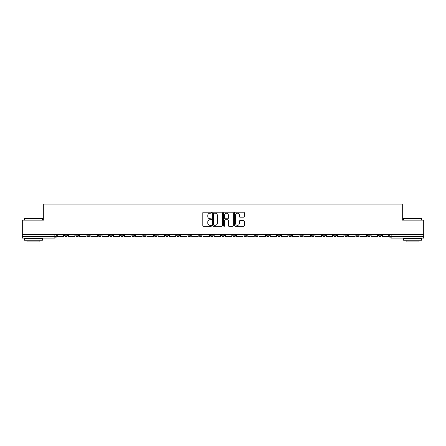 <?xml version="1.0" encoding="UTF-8"?>
<svg xmlns="http://www.w3.org/2000/svg" width="446" height="446" viewBox="0 0 446 446"><rect width="100%" height="100%" fill="white"/><g stroke="black" fill="none" stroke-linecap="round" stroke-linejoin="round"><path stroke-width="0.67" d="M211.504 212.703A0.496 0.496 0 0 0 211.008 212.212L203.515 212.212A0.708 0.708 0 0 0 202.807 212.915L202.807 225.609A0.708 0.708 0 0 0 203.515 226.317L211.008 226.317A0.496 0.496 0 0 0 211.504 225.821A0.496 0.496 0 0 0 211.008 225.33L210.038 225.33A2.258 2.258 0 0 1 207.78 223.072L207.78 222.013A2.258 2.258 0 0 1 210.038 219.755L211.008 219.755A0.496 0.496 0 0 0 211.504 219.265A0.496 0.496 0 0 0 211.008 218.769L210.038 218.769A2.258 2.258 0 0 1 207.78 216.511L207.78 215.457A2.258 2.258 0 0 1 210.038 213.199L211.008 213.199A0.496 0.496 0 0 0 211.504 212.703M367.292 234.423L367.292 235.215L370.163 235.215A1.438 1.438 0 0 1 368.731 236.653A1.438 1.438 0 0 1 367.292 235.215L367.292 234.423M356.081 234.423L356.081 235.215L358.958 235.215A1.438 1.438 0 0 1 357.519 236.653A1.438 1.438 0 0 1 356.081 235.215L356.081 234.423M288.824 234.423L288.824 235.215L291.695 235.215A1.438 1.438 0 0 1 290.257 236.653A1.438 1.438 0 0 1 288.824 235.215L288.824 234.423M277.613 234.423L277.613 235.215L280.484 235.215A1.438 1.438 0 0 1 279.051 236.653A1.438 1.438 0 0 1 277.613 235.215L277.613 234.423M266.401 234.423L266.401 235.215L269.278 235.215A1.438 1.438 0 0 1 267.84 236.653A1.438 1.438 0 0 1 266.401 235.215L266.401 234.423M243.984 234.423L243.984 235.215L246.855 235.215A1.438 1.438 0 0 1 245.417 236.653A1.438 1.438 0 0 1 243.984 235.215L243.984 234.423M221.562 235.215L221.562 234.423L221.562 235.215A1.438 1.438 0 0 0 223 236.653A1.438 1.438 0 0 1 221.562 235.215L224.438 235.215A1.438 1.438 0 0 1 223 236.653A1.438 1.438 0 0 0 224.438 235.215L224.438 234.423L224.438 235.215M210.35 235.215L210.35 234.423L210.35 235.215A1.438 1.438 0 0 0 211.789 236.653A1.438 1.438 0 0 1 210.35 235.215L213.227 235.215A1.438 1.438 0 0 1 211.789 236.653M199.145 235.215L199.145 234.423L199.145 235.215A1.438 1.438 0 0 0 200.583 236.653A1.438 1.438 0 0 1 199.145 235.215L202.016 235.215A1.438 1.438 0 0 1 200.583 236.653A1.438 1.438 0 0 0 202.016 235.215L202.016 234.423L202.016 235.215M187.933 234.423L187.933 235.215L190.81 235.215A1.438 1.438 0 0 1 189.372 236.653A1.438 1.438 0 0 1 187.933 235.215L187.933 234.423M176.722 234.423L176.722 235.215L179.599 235.215A1.438 1.438 0 0 1 178.16 236.653A1.438 1.438 0 0 1 176.722 235.215L176.722 234.423M165.516 234.423L165.516 235.215L168.387 235.215A1.438 1.438 0 0 1 166.949 236.653A1.438 1.438 0 0 1 165.516 235.215L165.516 234.423M154.305 235.215L154.305 234.423L154.305 235.215A1.438 1.438 0 0 0 155.743 236.653A1.438 1.438 0 0 1 154.305 235.215L157.176 235.215A1.438 1.438 0 0 1 155.743 236.653M131.882 235.215L131.882 234.423L131.882 235.215A1.438 1.438 0 0 0 133.321 236.653A1.438 1.438 0 0 1 131.882 235.215L134.759 235.215A1.438 1.438 0 0 1 133.321 236.653A1.438 1.438 0 0 0 134.759 235.215L134.759 234.423L134.759 235.215M120.676 235.215L120.676 234.423L120.676 235.215A1.438 1.438 0 0 0 122.109 236.653A1.438 1.438 0 0 1 120.676 235.215L123.548 235.215A1.438 1.438 0 0 1 122.109 236.653A1.438 1.438 0 0 0 123.548 235.215L123.548 234.423L123.548 235.215M109.465 235.215L109.465 234.423L109.465 235.215A1.438 1.438 0 0 0 110.903 236.653A1.438 1.438 0 0 1 109.465 235.215L112.336 235.215A1.438 1.438 0 0 1 110.903 236.653A1.438 1.438 0 0 0 112.336 235.215L112.336 234.423L112.336 235.215M98.254 235.215L98.254 234.423L98.254 235.215A1.438 1.438 0 0 0 99.692 236.653A1.438 1.438 0 0 1 98.254 235.215L101.13 235.215A1.438 1.438 0 0 1 99.692 236.653M87.042 235.215L87.042 234.423L87.042 235.215A1.438 1.438 0 0 0 88.481 236.653A1.438 1.438 0 0 1 87.042 235.215L89.919 235.215A1.438 1.438 0 0 1 88.481 236.653A1.438 1.438 0 0 0 89.919 235.215L89.919 234.423L89.919 235.215M75.837 235.215L75.837 234.423L75.837 235.215A1.438 1.438 0 0 0 77.269 236.653A1.438 1.438 0 0 1 75.837 235.215L78.708 235.215A1.438 1.438 0 0 1 77.269 236.653A1.438 1.438 0 0 0 78.708 235.215L78.708 234.423L78.708 235.215M243.611 217.185A0.708 0.708 0 0 0 244.319 216.477L244.319 212.915A0.708 0.708 0 0 0 243.611 212.212L235.293 212.212A0.708 0.708 0 0 0 234.585 212.915L234.585 225.609A0.708 0.708 0 0 0 235.293 226.317L243.611 226.317A0.708 0.708 0 0 0 244.319 225.609L244.319 221.311A0.708 0.708 0 0 0 243.611 220.603L240.054 220.603A0.708 0.708 0 0 0 239.346 221.311L239.346 223.44A1.884 1.884 0 0 1 237.462 225.33A1.884 1.884 0 0 1 235.572 223.44L235.572 215.084A1.884 1.884 0 0 1 237.462 213.199A1.884 1.884 0 0 1 239.346 215.084L239.346 216.477A0.708 0.708 0 0 0 240.054 217.185L243.611 217.185M22.3 234.423L22.3 220.123L43.714 220.123L43.714 204.101L402.286 204.101L402.286 220.123L423.7 220.123L423.7 234.423L22.3 234.423L22.3 236.653L56.291 236.653L56.291 234.423M222.381 212.915A0.708 0.708 0 0 0 221.679 212.212L213.355 212.212A0.708 0.708 0 0 0 212.647 212.915L212.647 225.609A0.708 0.708 0 0 0 213.355 226.317L221.679 226.317A0.708 0.708 0 0 0 222.381 225.609L222.381 212.915M224.321 212.212L232.645 212.212A0.708 0.708 0 0 1 233.353 212.915L233.353 225.609A0.708 0.708 0 0 1 232.645 226.317L229.082 226.317A0.708 0.708 0 0 1 228.38 225.609L228.38 220.463A0.708 0.708 0 0 0 227.672 219.755L225.308 219.755A0.708 0.708 0 0 0 224.606 220.463L224.606 225.821A0.496 0.496 0 0 1 224.109 226.317A0.496 0.496 0 0 1 223.619 225.821L223.619 212.915A0.708 0.708 0 0 1 224.321 212.212M389.709 234.423L389.709 236.653L423.7 236.653L423.7 238.092L391.148 238.092A1.438 1.438 0 0 1 389.709 236.653M423.7 234.423L423.7 236.653M56.291 236.653A1.438 1.438 0 0 1 54.852 238.092L22.3 238.092L22.3 236.653M381.375 234.423L381.375 235.215A1.438 1.438 0 0 1 379.936 236.653A1.438 1.438 0 0 1 378.503 235.215L381.375 235.215M378.503 234.423L378.503 235.215M370.163 234.423L370.163 235.215M358.958 234.423L358.958 235.215L358.958 234.423M347.746 234.423L347.746 235.215A1.438 1.438 0 0 1 346.308 236.653A1.438 1.438 0 0 1 344.87 235.215L347.746 235.215M344.87 234.423L344.87 235.215M336.535 234.423L336.535 235.215A1.438 1.438 0 0 1 335.097 236.653A1.438 1.438 0 0 1 333.664 235.215L336.535 235.215M333.664 234.423L333.664 235.215M325.324 234.423L325.324 235.215A1.438 1.438 0 0 1 323.891 236.653A1.438 1.438 0 0 1 322.452 235.215L325.324 235.215M322.452 234.423L322.452 235.215M314.118 234.423L314.118 235.215A1.438 1.438 0 0 1 312.679 236.653A1.438 1.438 0 0 1 311.241 235.215L314.118 235.215M311.241 234.423L311.241 235.215M302.906 234.423L302.906 235.215A1.438 1.438 0 0 1 301.468 236.653A1.438 1.438 0 0 1 300.03 235.215L302.906 235.215M300.03 234.423L300.03 235.215M291.695 234.423L291.695 235.215A1.438 1.438 0 0 1 290.257 236.653M280.484 234.423L280.484 235.215M269.278 235.215L269.278 234.423L269.278 235.215A1.438 1.438 0 0 1 267.84 236.653M258.067 234.423L258.067 235.215A1.438 1.438 0 0 1 256.628 236.653A1.438 1.438 0 0 1 255.19 235.215A1.438 1.438 0 0 0 256.628 236.653A1.438 1.438 0 0 0 258.067 235.215L255.19 235.215L255.19 234.423M246.855 235.215L246.855 234.423L246.855 235.215A1.438 1.438 0 0 1 245.417 236.653M235.65 234.423L235.65 235.215A1.438 1.438 0 0 1 234.211 236.653A1.438 1.438 0 0 1 232.773 235.215A1.438 1.438 0 0 0 234.211 236.653M232.773 234.423L232.773 235.215L235.65 235.215M213.227 234.423L213.227 235.215L213.227 234.423M190.81 235.215L190.81 234.423L190.81 235.215A1.438 1.438 0 0 1 189.372 236.653M179.599 235.215L179.599 234.423L179.599 235.215A1.438 1.438 0 0 1 178.16 236.653M168.387 235.215L168.387 234.423L168.387 235.215A1.438 1.438 0 0 1 166.949 236.653M157.176 234.423L157.176 235.215L157.176 234.423M145.97 235.215L145.97 234.423L145.97 235.215A1.438 1.438 0 0 1 144.532 236.653A1.438 1.438 0 0 1 143.094 235.215L145.97 235.215A1.438 1.438 0 0 1 144.532 236.653M143.094 234.423L143.094 235.215M101.13 234.423L101.13 235.215L101.13 234.423M67.497 234.423L67.497 235.215A1.438 1.438 0 0 1 66.064 236.653A1.438 1.438 0 0 1 64.625 235.215A1.438 1.438 0 0 0 66.064 236.653A1.438 1.438 0 0 0 67.497 235.215L67.497 234.423M64.625 234.423L64.625 235.215L67.497 235.215M214.13 213.199A0.496 0.496 0 0 0 213.634 213.69L213.634 224.834A0.496 0.496 0 0 0 214.13 225.33L215.15 225.33A2.258 2.258 0 0 0 217.408 223.072L217.408 215.457A2.258 2.258 0 0 0 215.15 213.199L214.13 213.199M228.38 215.117A1.884 1.884 0 0 0 226.49 213.233A1.884 1.884 0 0 0 224.606 215.117L224.606 218.066A0.708 0.708 0 0 0 225.308 218.769L227.672 218.769A0.708 0.708 0 0 0 228.38 218.066L228.38 215.117M63.655 234.423L63.655 236.653L57.261 236.653L57.261 234.423M74.867 234.423L74.867 236.653L68.467 236.653L68.467 234.423M86.072 234.423L86.072 236.653L79.678 236.653L79.678 234.423M97.284 234.423L97.284 236.653L90.889 236.653L90.889 234.423M108.495 234.423L108.495 236.653L102.101 236.653L102.101 234.423M119.706 234.423L119.706 236.653L113.306 236.653L113.306 234.423M24.458 218.546L42.42 218.546L24.458 218.546L24.458 220.123M42.42 240.243L24.458 240.243L24.458 238.448L42.42 238.448L42.42 240.243M39.906 240.243L39.906 241.899L26.972 241.899L26.972 240.243M403.58 218.546L421.542 218.546L403.58 218.546L403.58 220.123M421.542 240.243L403.58 240.243L403.58 238.448L421.542 238.448L421.542 240.243M419.028 240.243L419.028 241.899L406.094 241.899L406.094 240.243M130.912 234.423L130.912 236.653L124.518 236.653L124.518 234.423M142.123 234.423L142.123 236.653L135.729 236.653L135.729 234.423M153.335 234.423L153.335 236.653L146.94 236.653L146.94 234.423M164.546 234.423L164.546 236.653L158.146 236.653L158.146 234.423M175.752 234.423L175.752 236.653L169.357 236.653L169.357 234.423M186.963 234.423L186.963 236.653L180.569 236.653L180.569 234.423M198.175 234.423L198.175 236.653L191.78 236.653L191.78 234.423M209.38 234.423L209.38 236.653L202.986 236.653L202.986 234.423M220.592 234.423L220.592 236.653L214.197 236.653L214.197 234.423M231.803 234.423L231.803 236.653L225.408 236.653L225.408 234.423M243.014 234.423L243.014 236.653L236.62 236.653L236.62 234.423M254.22 234.423L254.22 236.653L247.825 236.653L247.825 234.423M265.431 234.423L265.431 236.653L259.037 236.653L259.037 234.423M276.643 234.423L276.643 236.653L270.248 236.653L270.248 234.423M287.854 234.423L287.854 236.653L281.454 236.653L281.454 234.423M299.06 234.423L299.06 236.653L292.665 236.653L292.665 234.423M310.271 234.423L310.271 236.653L303.877 236.653L303.877 234.423M321.482 234.423L321.482 236.653L315.088 236.653L315.088 234.423M332.694 234.423L332.694 236.653L326.294 236.653L326.294 234.423M343.899 234.423L343.899 236.653L337.505 236.653L337.505 234.423M355.111 234.423L355.111 236.653L348.716 236.653L348.716 234.423M366.322 234.423L366.322 236.653L359.928 236.653L359.928 234.423M377.533 234.423L377.533 236.653L371.133 236.653L371.133 234.423M388.739 234.423L388.739 236.653L382.345 236.653L382.345 234.423M54.852 234.423L54.852 238.092M391.148 234.423L391.148 238.092M42.42 220.123L42.42 218.546M38.323 238.448L38.323 238.092M28.55 238.448L28.55 238.092M421.542 220.123L421.542 218.546M417.45 238.448L417.45 238.092M407.677 238.448L407.677 238.092"/></g></svg>
